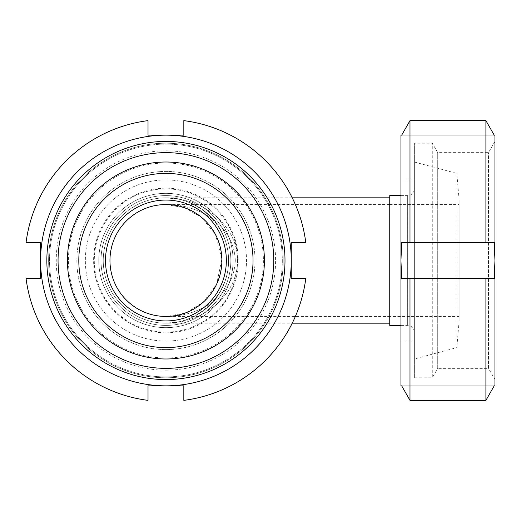 <?xml version="1.0" encoding="UTF-8"?>
<svg xmlns="http://www.w3.org/2000/svg" width="521" height="521" viewBox="0 0 521 521"><rect width="100%" height="100%" fill="white"/><g stroke="black" fill="none" stroke-linecap="round" stroke-linejoin="round"><path stroke-width="0.39" stroke-dasharray="2.6 1.95" d="M459.138 316.455L459.138 204.545L459.138 316.455L389.747 316.455L389.747 204.545L389.747 316.455L389.747 204.545L165.919 204.545C189.651 203.971 220.435 222.089 221.881 260.5C220.435 298.904 189.651 317.029 165.919 316.455C195.342 317.029 233.512 298.904 235.31 260.5C233.519 222.089 195.342 203.971 165.919 204.545C195.342 203.971 233.519 222.089 235.31 260.5C233.519 298.904 195.342 317.029 165.919 316.455A55.955 55.955 0 0 1 109.964 260.5A55.955 55.955 0 0 1 165.919 204.545A55.955 55.955 0 0 1 214.378 288.478A55.955 55.955 0 0 1 117.459 288.478A55.955 55.955 0 0 1 165.919 204.545L184.349 207.664L201.594 217.387L215.538 234.619L221.861 259.054L216.71 283.991L203.34 302.108L186.329 312.607L167.13 316.442M179.471 321.691L165.919 323.17C199.458 323.424 228.843 294.033 228.595 260.5C228.843 226.967 199.458 197.576 165.919 197.83C204.245 197.576 237.83 226.967 237.543 260.5C237.83 294.033 204.245 323.424 165.919 323.17C204.245 323.424 237.83 294.033 237.543 260.5C237.83 226.967 204.245 197.576 165.919 197.83C199.458 197.576 228.843 226.967 228.595 260.5C228.843 294.033 199.458 323.424 165.919 323.17L292.242 323.17M389.747 323.17L389.747 197.83L389.747 323.17M292.242 197.83L165.919 197.83A62.67 62.67 0 0 1 220.194 291.838A62.67 62.67 0 0 1 111.644 291.838A62.67 62.67 0 0 1 165.919 197.83A62.67 62.67 0 0 1 220.194 291.838A62.67 62.67 0 0 1 111.644 291.838A62.67 62.67 0 0 1 165.919 197.83C173.975 197.811 181.888 199.367 189.664 202.5M165.919 370.177A109.677 109.677 0 0 0 260.904 205.665A109.677 109.677 0 0 0 70.941 205.665A109.677 109.677 0 0 0 165.919 370.177M165.919 376.891A116.391 116.391 0 0 1 65.125 202.304A116.391 116.391 0 0 1 266.719 202.304A116.391 116.391 0 0 1 165.919 376.891A116.391 116.391 0 0 0 266.719 202.304A116.391 116.391 0 0 0 65.125 202.304A116.391 116.391 0 0 0 165.919 376.891M165.919 357.979A97.479 97.479 0 0 0 250.34 211.76A97.479 97.479 0 0 0 81.497 211.76A97.479 97.479 0 0 0 165.919 357.979M165.919 316.455A55.955 55.955 0 0 0 214.378 232.522A55.955 55.955 0 0 0 117.459 232.522A55.955 55.955 0 0 0 165.919 316.455A55.955 55.955 0 0 0 214.378 232.522A55.955 55.955 0 0 0 117.459 232.522A55.955 55.955 0 0 0 165.919 316.455A55.955 55.955 0 0 1 117.459 232.522A55.955 55.955 0 0 1 214.378 232.522A55.955 55.955 0 0 1 165.919 316.455L389.747 316.455L389.747 204.545L459.138 204.545M165.919 327.65A67.15 67.15 0 0 0 224.076 226.928A67.15 67.15 0 0 0 107.769 226.928A67.15 67.15 0 0 0 165.919 327.65A67.15 67.15 0 0 0 224.076 226.928A67.15 67.15 0 0 0 107.769 226.928A67.15 67.15 0 0 0 165.919 327.65M165.919 349.584A89.084 89.084 0 0 0 243.073 215.961A89.084 89.084 0 0 0 88.772 215.961A89.084 89.084 0 0 0 165.919 349.584A89.084 89.084 0 0 0 243.073 215.961A89.084 89.084 0 0 0 88.772 215.961A89.084 89.084 0 0 0 165.919 349.584M165.919 325.41A64.91 64.91 0 0 0 222.135 228.042A64.91 64.91 0 0 0 109.71 228.042A64.91 64.91 0 0 0 165.919 325.41A64.91 64.91 0 0 0 222.135 228.042A64.91 64.91 0 0 0 109.71 228.042A64.91 64.91 0 0 0 165.919 325.41A64.91 64.91 0 0 1 109.71 228.042A64.91 64.91 0 0 1 222.135 228.042A64.91 64.91 0 0 1 165.919 325.41A64.91 64.91 0 0 1 109.71 228.042A64.91 64.91 0 0 1 222.135 228.042A64.91 64.91 0 0 1 165.919 325.41M459.138 320.936L459.138 200.064L459.138 320.936L456.8 347.618L456.8 173.382L456.8 347.618L414.371 358.982L414.371 162.018L414.371 358.982M414.371 332.124L414.371 188.876L414.371 332.124C413.948 328.074 411.707 325.84 407.656 325.41L400.942 325.41M389.747 195.59L389.747 325.41M401.678 278.409L494.214 278.409L401.678 278.409L400.942 260.5L400.942 385.846L494.214 385.846L401.678 385.846L409.988 400.369L485.904 400.369L494.214 385.846L494.95 385.846L494.95 260.5L494.214 242.591L401.678 242.591L400.942 260.5L400.942 135.154L401.678 135.154L409.988 120.631L485.904 120.631L494.214 135.154L401.678 135.154L494.95 135.154L494.95 260.5L494.214 278.409L401.678 278.409M409.988 120.631L409.988 242.591L494.214 242.591L485.904 242.591L485.904 120.631M414.371 341.079L414.371 179.921L414.371 341.079L400.942 341.079L400.942 179.921L400.942 341.079M414.371 377.784L414.371 143.216L414.371 377.784L432.28 377.784L432.28 143.216L432.28 377.784L437.718 368.367L437.718 152.633L437.718 368.367L488.477 368.367L488.477 152.633L488.477 368.367L494.95 379.575L494.95 141.425L494.95 379.575M485.904 278.409L485.904 400.369M409.988 278.409L409.988 400.369M291.265 278.409L305.794 278.409A141.015 141.015 0 0 1 183.828 400.369L183.828 385.846L165.919 385.846A125.346 125.346 0 0 1 40.579 260.5L40.579 242.591L26.05 242.591A141.015 141.015 0 0 1 148.016 120.631L148.016 135.154L183.828 135.154L183.828 120.631A141.015 141.015 0 0 1 305.794 242.591L291.265 242.591L291.265 278.409M40.579 278.409L40.579 260.5A125.346 125.346 0 0 1 165.919 135.154A125.346 125.346 0 0 1 291.265 260.5A125.346 125.346 0 0 1 165.919 385.846L148.016 385.846L148.016 400.369A141.015 141.015 0 0 1 26.05 278.409L40.579 278.409M165.919 341.079A80.579 80.579 0 0 1 96.138 220.214A80.579 80.579 0 0 1 235.707 220.214A80.579 80.579 0 0 1 165.919 341.079A80.579 80.579 0 0 1 96.138 220.214A80.579 80.579 0 0 1 235.707 220.214A80.579 80.579 0 0 1 165.919 341.079M165.919 377.784A117.284 117.284 0 0 1 64.35 201.855A117.284 117.284 0 0 1 267.494 201.855A117.284 117.284 0 0 1 165.919 377.784A117.284 117.284 0 0 1 64.35 201.855A117.284 117.284 0 0 1 267.494 201.855A117.284 117.284 0 0 1 165.919 377.784M165.919 368.367A107.867 107.867 0 0 1 72.51 206.57A107.867 107.867 0 0 1 259.334 206.57A107.867 107.867 0 0 1 165.919 368.367M165.919 332.808A72.308 72.308 0 0 0 228.543 224.343A72.308 72.308 0 0 0 103.301 224.343A72.308 72.308 0 0 0 165.919 332.808M407.656 325.41L407.656 195.59L407.656 325.41M165.919 332.124A71.624 71.624 0 0 1 103.894 224.688A71.624 71.624 0 0 1 227.951 224.688A71.624 71.624 0 0 1 165.919 332.124M165.919 197.83L179.471 199.309M189.664 318.5C183.053 321.398 175.141 322.955 165.919 323.17M459.138 200.064L456.8 173.382L414.371 162.018M400.942 195.59L407.656 195.59C411.727 195.18 413.967 192.946 414.371 188.876M414.371 179.921L400.942 179.921M494.95 141.425L488.477 152.633L437.718 152.633L432.28 143.216L414.371 143.216"/><path stroke-width="0.78" d="M165.919 204.545A55.955 55.955 0 0 1 221.881 260.5A55.955 55.955 0 0 1 165.919 316.455L165.991 316.455M166.557 316.455L167.964 316.423M389.747 323.17L292.242 323.17M400.942 325.41L389.747 325.41L389.747 195.59L400.942 195.59M165.919 316.455A55.955 55.955 0 0 1 117.459 232.522A55.955 55.955 0 0 1 214.378 232.522A55.955 55.955 0 0 1 165.919 316.455M165.919 320.936A60.436 60.436 0 0 1 113.585 230.282A60.436 60.436 0 0 1 218.26 230.282A60.436 60.436 0 0 1 165.919 320.936M165.919 347.618A87.118 87.118 0 0 1 90.478 216.944A87.118 87.118 0 0 1 241.366 216.944A87.118 87.118 0 0 1 165.919 347.618M165.919 358.982A98.482 98.482 0 0 1 80.631 211.259A98.482 98.482 0 0 1 251.213 211.259A98.482 98.482 0 0 1 165.919 358.982M401.678 135.154L400.942 135.154L400.942 260.5L401.678 242.591L485.904 242.591L409.988 242.591L409.988 120.631L401.678 135.154M485.904 120.631L485.904 242.591L494.214 242.591L494.95 260.5L494.95 135.154L494.214 135.154L485.904 120.631L409.988 120.631M401.678 278.409L400.942 260.5L400.942 385.846L401.678 385.846L409.988 400.369L409.988 278.409L401.678 278.409M409.988 400.369L485.904 400.369L494.214 385.846L494.95 385.846L494.95 260.5L494.214 278.409L409.988 278.409M485.904 400.369L485.904 278.409M305.794 278.409L291.265 278.409L291.265 242.591L305.794 242.591A141.015 141.015 0 0 0 183.828 120.631L183.828 135.154L148.016 135.154L148.016 120.631A141.015 141.015 0 0 0 26.05 242.591L40.579 242.591L40.579 278.409L26.05 278.409A141.015 141.015 0 0 0 148.016 400.369L148.016 385.846L165.919 385.846A125.346 125.346 0 0 1 40.579 260.5A125.346 125.346 0 0 1 165.919 135.154A125.346 125.346 0 0 1 291.265 260.5A125.346 125.346 0 0 1 165.919 385.846L183.828 385.846L183.828 400.369A141.015 141.015 0 0 0 305.794 278.409M165.919 368.367A107.867 107.867 0 0 1 72.51 206.57A107.867 107.867 0 0 1 259.334 206.57A107.867 107.867 0 0 1 165.919 368.367M165.919 379.575A119.075 119.075 0 0 1 62.8 200.963A119.075 119.075 0 0 1 269.044 200.963A119.075 119.075 0 0 1 165.919 379.575M167.13 316.442L166.733 316.449M389.747 197.83L292.242 197.83"/></g></svg>
